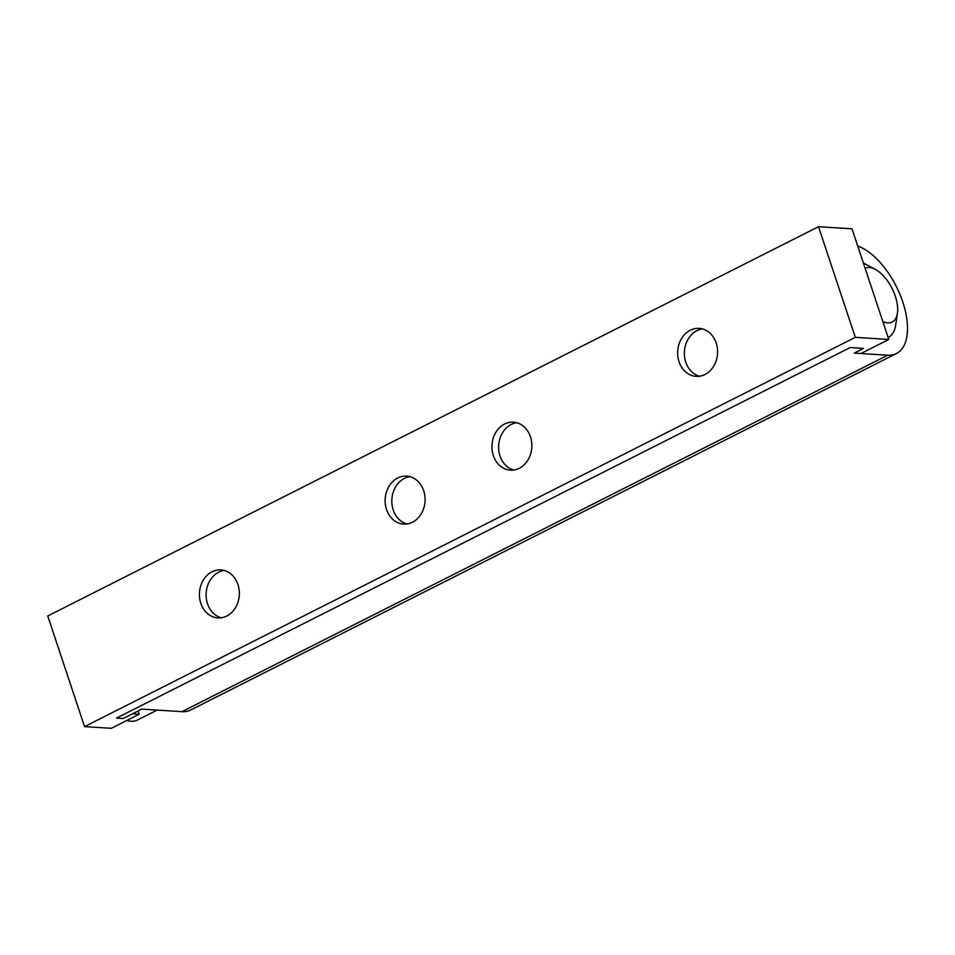 <?xml version="1.0" encoding="UTF-8"?>
<svg xmlns="http://www.w3.org/2000/svg" width="955" height="955" viewBox="0 0 955 955"><rect width="100%" height="100%" fill="white"/><g stroke="black" fill="none" stroke-linecap="round" stroke-linejoin="round"><path stroke-width="1.43" d="M882.826 321.489A30.059 15.077 63.2 0 0 887.804 322.862A30.059 15.077 63.2 0 0 897.437 313.121A30.059 15.077 63.2 0 0 875.353 269.394A30.059 15.077 63.2 0 0 865.135 268.319M863.38 263.067A42.092 21.106 -116.8 0 1 864.776 263.759L875.353 269.394M897.437 313.121L895.695 324.987A42.092 21.106 -116.8 0 1 888.15 337.521M896.411 353.553L190.654 710.007A60.129 30.154 63.2 0 1 181.951 711.654L141.782 709.123L123.219 718.506L132.494 713.815L139.191 714.233L111.341 728.307L84.553 726.624L855.322 337.342L888.795 339.455L860.933 353.517L854.236 353.099L863.523 348.408L854.236 353.099L887.708 355.212A60.129 30.154 63.2 0 0 896.411 353.553A60.129 30.154 63.2 0 0 901.902 299.452A60.129 30.154 63.2 0 0 857.709 246.008M850.141 347.56L863.523 348.408L850.141 347.56L116.522 718.088L850.141 347.56M123.219 718.506L116.522 718.088L123.219 718.506M702.462 328.914A24.054 19.959 -86.4 0 0 696.959 330.657A24.054 19.959 -86.4 0 0 684.377 354.95A24.054 19.959 -86.4 0 0 699.478 376.234M690.262 330.239A24.054 19.959 93.6 0 1 699.132 328.365A24.054 19.959 93.6 0 1 717.539 353.625A24.054 19.959 93.6 0 1 696.111 376.365A24.054 19.959 93.6 0 1 677.871 356.537A24.054 19.959 93.6 0 1 690.262 330.239M516.739 422.719A24.054 19.959 -86.4 0 0 511.235 424.462A24.054 19.959 -86.4 0 0 498.653 448.755A24.054 19.959 -86.4 0 0 513.754 470.039M504.538 424.044A24.054 19.959 93.6 0 1 513.408 422.17A24.054 19.959 93.6 0 1 531.816 447.429A24.054 19.959 93.6 0 1 510.376 470.17A24.054 19.959 93.6 0 1 492.147 450.342A24.054 19.959 93.6 0 1 504.538 424.044M409.946 476.652A24.054 19.959 -86.4 0 0 404.443 478.395A24.054 19.959 -86.4 0 0 391.86 502.688A24.054 19.959 -86.4 0 0 406.961 523.973M397.746 477.978A24.054 19.959 93.6 0 1 406.615 476.103A24.054 19.959 93.6 0 1 425.023 501.363A24.054 19.959 93.6 0 1 403.595 524.104A24.054 19.959 93.6 0 1 385.354 504.276A24.054 19.959 93.6 0 1 397.746 477.978M224.222 570.457A24.054 19.959 -86.4 0 0 218.707 572.2A24.054 19.959 -86.4 0 0 206.137 596.493A24.054 19.959 -86.4 0 0 221.238 617.778M212.022 571.782A24.054 19.959 93.6 0 1 220.892 569.908A24.054 19.959 93.6 0 1 239.299 595.168A24.054 19.959 93.6 0 1 217.859 617.909A24.054 19.959 93.6 0 1 199.631 598.081A24.054 19.959 93.6 0 1 212.022 571.782M888.795 339.455L851.991 228.806L818.519 226.693L855.322 337.342M84.553 726.624L47.75 615.975L818.519 226.693M139.191 714.233L138.117 710.986M157.133 710.09L137.448 720.034A45.1 22.61 -116.8 0 1 130.919 721.276A45.1 22.61 -116.8 0 1 126.776 720.512M181.951 711.654L887.708 355.212"/></g></svg>
